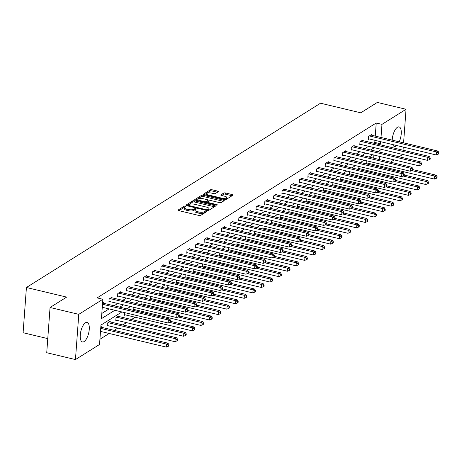 <?xml version="1.0" encoding="UTF-8"?>
<svg xmlns="http://www.w3.org/2000/svg" width="462" height="462" viewBox="0 0 462 462"><rect width="100%" height="100%" fill="white"/><g stroke="black" fill="none" stroke-linecap="round" stroke-linejoin="round"><path stroke-width="0.69" d="M185.36 206.173A0.884 0.306 4.2 0 0 184.171 206.237L178.159 210.002A1.265 0.439 4.2 0 0 178.026 210.181A1.265 0.439 4.2 0 0 178.719 210.626L199.018 215.477A1.265 0.439 4.2 0 0 200.716 215.39L206.728 211.619A0.884 0.306 4.2 0 0 206.82 211.498A0.884 0.306 4.2 0 0 206.335 211.186A0.884 0.306 4.2 0 0 205.151 211.244L204.371 211.729A4.048 1.398 4.2 0 1 198.949 212.006L197.257 211.602A4.048 1.398 4.2 0 1 195.033 210.17A4.048 1.398 4.2 0 1 195.461 209.604L196.24 209.119A0.884 0.306 4.2 0 0 196.333 208.991A0.884 0.306 4.2 0 0 195.848 208.68A0.884 0.306 4.2 0 0 194.658 208.737L193.884 209.228A4.048 1.398 4.2 0 1 188.461 209.5L186.769 209.095A4.048 1.398 4.2 0 1 184.546 207.663A4.048 1.398 4.2 0 1 184.973 207.097L185.753 206.612A0.884 0.306 4.2 0 0 185.845 206.491A0.884 0.306 4.2 0 0 185.36 206.173M184.708 207.317A0.884 0.306 4.2 0 0 184.084 207.444L178.921 210.678M205.596 212.329A0.884 0.306 4.2 0 0 205.059 212.451L204.279 212.936L204.371 211.729M195.195 209.823A0.884 0.306 4.2 0 0 194.571 209.944L193.792 210.435L193.884 209.228M396.766 145.536A10.048 4.014 -76.6 0 1 396.055 146.09A10.048 4.014 -76.6 0 1 394.409 146.46A10.048 4.014 -76.6 0 1 392.729 144.577M392.209 140.136A10.048 4.014 -76.6 0 1 397.436 127.275A10.048 4.014 -76.6 0 1 399.081 126.906A10.048 4.014 -76.6 0 1 399.232 141.811M84.072 341.58A10.048 4.014 -76.6 0 1 82.427 341.949A10.048 4.014 -76.6 0 1 80.48 333.137A10.048 4.014 -76.6 0 1 85.453 322.765A10.048 4.014 -76.6 0 1 87.093 322.395A10.048 4.014 -76.6 0 1 89.045 331.214A10.048 4.014 -76.6 0 1 84.072 341.58M218.289 191.736A1.265 0.439 4.2 0 0 218.422 191.563A1.265 0.439 4.2 0 0 217.729 191.112L212.029 189.755A1.265 0.439 4.2 0 0 210.337 189.842L203.655 194.023A1.265 0.439 4.2 0 0 203.523 194.202A1.265 0.439 4.2 0 0 204.221 194.646L224.52 199.497A1.265 0.439 4.2 0 0 226.213 199.411L232.894 195.224A1.265 0.439 4.2 0 0 233.027 195.051A1.265 0.439 4.2 0 0 232.334 194.6L225.45 192.96A1.265 0.439 4.2 0 0 223.758 193.047L220.9 194.837A1.265 0.439 4.2 0 0 220.767 195.01A1.265 0.439 4.2 0 0 221.46 195.461L224.873 196.275A3.384 1.167 4.2 0 1 226.732 197.47A3.384 1.167 4.2 0 1 221.847 198.169L208.477 194.981A3.384 1.167 4.2 0 1 206.618 193.786A3.384 1.167 4.2 0 1 211.509 193.081L213.739 193.613A1.265 0.439 4.2 0 0 215.431 193.532L218.289 191.736M121.887 311.96L100.964 325.069L99.538 344.49L75.456 359.575L46.737 352.72L50.058 307.49L66.638 297.101L26.421 287.497L320.53 103.211L360.747 112.815L377.321 102.425L406.046 109.28L403.586 142.85M50.058 307.49L78.783 314.345L102.859 299.261L101.432 318.682L114.842 310.279M375.265 136.088L376.23 122.996L97.112 297.886L102.859 299.261M376.23 122.996L381.97 124.37L406.046 109.28M194.427 200.785A1.265 0.439 4.2 0 0 192.735 200.872L186.053 205.059A1.265 0.439 4.2 0 0 185.92 205.232A1.265 0.439 4.2 0 0 186.613 205.682L206.918 210.528A1.265 0.439 4.2 0 0 208.61 210.441L215.292 206.254A1.265 0.439 4.2 0 0 215.425 206.081A1.265 0.439 4.2 0 0 214.726 205.63L194.427 200.785L194.34 201.992A1.265 0.439 4.2 0 0 192.642 202.079L186.815 205.729M194.854 199.538L201.536 195.357A1.265 0.439 4.2 0 1 203.228 195.27L223.527 200.115A1.265 0.439 4.2 0 1 224.226 200.566A1.265 0.439 4.2 0 1 224.093 200.739L221.234 202.529A1.265 0.439 4.2 0 1 219.537 202.616L211.307 200.652A1.265 0.439 4.2 0 0 209.609 200.739L207.715 201.923A1.265 0.439 4.2 0 0 207.582 202.102A1.265 0.439 4.2 0 0 208.275 202.547L216.851 204.597A0.884 0.306 4.2 0 1 217.336 204.909A0.884 0.306 4.2 0 1 216.054 205.093L195.42 200.167A1.265 0.439 4.2 0 1 194.721 199.717A1.265 0.439 4.2 0 1 194.854 199.538L194.831 199.913M403.274 147.089L403.043 150.208M402.731 154.447L399.139 156.762M75.456 359.575L78.783 314.345M26.421 287.497L23.1 332.727L47.771 338.617M358.194 166.274L357.998 168.936L358.72 168.486M340.892 177.113L340.696 179.776L341.418 179.325M323.596 187.953L323.4 190.615L324.122 190.165M306.294 198.793L306.098 201.455L306.82 201.005M288.993 209.632L288.796 212.301L289.518 211.844M271.691 220.472L271.494 223.14L272.216 222.69M254.395 231.312L254.198 233.98L254.914 233.529M237.093 242.152L236.896 244.82L237.618 244.369M219.791 252.997L219.594 255.659L220.316 255.209M202.489 263.837L202.292 266.499L203.014 266.048M185.193 274.676L184.996 277.339L185.712 276.888M167.891 285.516L167.694 288.184L168.416 287.728M150.589 296.356L150.393 299.024L151.114 298.567M133.287 307.195L133.091 309.863L133.813 309.413M118.85 316.493L118.896 315.881L116.014 317.689L115.795 320.703L116.511 320.253M100.803 327.217L101.594 326.721L101.553 327.333M99.919 339.281L109.182 333.472M114.172 330.347L117.833 328.055M122.823 324.925L126.484 322.632M131.474 319.508L135.135 317.209M142.539 312.572L143.786 311.792M151.184 307.155L152.437 306.37M159.835 301.732L161.088 300.953M168.486 296.315L169.739 295.53M177.137 290.893L178.39 290.113M185.788 285.476L187.035 284.69M194.438 280.053L195.686 279.267M203.089 274.636L204.337 273.851M211.74 269.213L212.988 268.428M220.391 263.79L221.639 263.011M229.037 258.373L230.29 257.588M237.687 252.951L238.941 252.171M246.338 247.534L247.592 246.748M254.989 242.111L256.237 241.331M263.64 236.694L264.888 235.909M272.291 231.271L273.539 230.486M280.942 225.849L282.19 225.069M289.593 220.432L290.841 219.646M298.238 215.009L299.492 214.229M306.889 209.592L308.142 208.807M315.54 204.169L316.793 203.39M324.191 198.752L325.439 197.967M332.842 193.33L334.09 192.544M341.493 187.907L342.74 187.127M350.144 182.49L351.391 181.705M358.795 177.067L360.042 176.288M367.44 171.65L368.693 170.865M373.105 165.517L373.181 164.455M373.642 158.16L373.873 155.041M110.204 321.916L110.245 321.298L107.363 323.105L107.144 326.12L107.865 325.67M124.636 312.618L124.44 315.28L125.162 314.83M141.938 301.778L141.742 304.441L142.463 303.99M159.24 290.939L159.043 293.601L159.765 293.151M176.542 280.093L176.345 282.761L177.067 282.311M193.838 269.254L193.647 271.922L194.363 271.471M211.14 258.414L210.943 261.082L211.665 260.626M228.442 247.574L228.245 250.242L228.967 249.786M245.744 236.735L245.547 239.397L246.269 238.946M263.04 225.895L262.849 228.557L263.565 228.107M280.342 215.055L280.145 217.718L280.867 217.267M297.644 204.21L297.447 206.878L298.169 206.427M314.945 193.37L314.749 196.038L315.471 195.588M332.242 182.53L332.051 185.198L332.767 184.748M349.543 171.691L349.347 174.359L350.069 173.903M366.845 160.851L366.649 163.519L367.371 163.063M394.15 159.887L390.488 162.179M383.09 166.817L381.837 167.602M378.852 166.886L378.927 165.823M379.389 159.529L379.62 156.416M379.931 152.171L380.076 150.179L377.731 151.652M379.337 144.548L380.544 143.786L380.7 141.701M381.011 137.462L381.97 124.37M119.825 307.155L123.493 304.856M128.476 301.732L132.138 299.44M137.127 296.309L140.789 294.017M145.778 290.893L149.44 288.594M154.429 285.47L158.091 283.177M163.08 280.053L166.742 277.754M171.731 274.63L175.393 272.337M180.376 269.213L184.043 266.915M189.027 263.79L192.694 261.498M197.678 258.368L201.34 256.075M206.329 252.951L209.991 250.652M214.98 247.528L218.642 245.235M223.631 242.111L227.292 239.813M232.282 236.688L235.943 234.396M240.933 231.271L244.594 228.973M249.578 225.849L253.245 223.556M258.229 220.432L261.896 218.133M266.88 215.009L270.541 212.716M275.531 209.586L279.192 207.294M284.182 204.169L287.843 201.871M292.833 198.747L296.494 196.454M301.484 193.33L305.145 191.031M310.135 187.907L313.796 185.614M318.78 182.49L322.447 180.192M327.431 177.067L331.098 174.775M336.082 171.645L339.749 169.352M344.733 166.228L348.394 163.929M353.384 160.805L357.045 158.512M362.035 155.388L365.696 153.089M370.686 149.965L374.347 147.673M372.742 154.776L369.08 157.068M364.096 160.193L360.429 162.491M355.445 165.615L351.778 167.908M346.795 171.032L343.133 173.331M338.144 176.455L334.482 178.748M329.493 181.872L325.831 184.171M320.842 187.295L317.18 189.587M312.191 192.718L308.529 195.01M303.54 198.134L299.878 200.433M294.895 203.557L291.227 205.85M286.244 208.974L282.577 211.273M277.593 214.397L273.926 216.69M268.942 219.814L265.28 222.112M260.291 225.237L256.629 227.529M251.64 230.659L247.978 232.952M242.989 236.076L239.328 238.375M234.338 241.499L230.677 243.792M225.687 246.916L222.026 249.214M217.042 252.339L213.375 254.631M208.391 257.756L204.724 260.054M199.74 263.178L196.079 265.471M191.089 268.601L187.428 270.894M182.438 274.018L178.777 276.316M173.787 279.441L170.126 281.733M165.136 284.858L161.475 287.156M156.485 290.28L152.824 292.573M147.84 295.697L144.173 297.996M139.189 301.12L135.522 303.413M130.538 306.537L126.877 308.835M373.591 143.174L374.803 142.417L374.953 140.333M374.803 142.417L380.544 143.786M101.813 313.467L109.096 308.905M114.079 305.78L117.746 303.488M122.73 300.358L126.397 298.065M131.381 294.941L135.048 292.642M140.032 289.518L143.694 287.225M148.683 284.101L152.345 281.803M157.334 278.678L160.995 276.386M165.985 273.261L169.646 270.963M174.636 267.839L178.297 265.546M183.281 262.422L186.948 260.123M191.932 256.999L195.599 254.701M200.583 251.576L204.25 249.284M209.234 246.159L212.895 243.861M217.885 240.737L221.546 238.444M226.536 235.32L230.197 233.021M235.187 229.897L238.848 227.604M243.838 224.48L247.499 222.182M252.489 219.057L256.15 216.765M261.134 213.635L264.801 211.342M269.785 208.218L273.452 205.919M278.436 202.795L282.097 200.502M287.087 197.378L290.748 195.08M295.738 191.955L299.399 189.663M304.389 186.538L308.05 184.24M313.04 181.116L316.701 178.823M321.691 175.693L325.352 173.4M330.336 170.276L334.003 167.977M338.987 164.853L342.654 162.56M347.638 159.436L351.299 157.138M356.289 154.013L359.95 151.721M364.94 148.597L368.601 146.298M369.144 138.941L368.422 139.397L368.641 136.377L371.523 134.575L371.483 135.187M360.493 144.363L359.771 144.814L359.99 141.799L362.878 139.992L362.832 140.604M351.842 149.78L351.12 150.237L351.339 147.222L354.227 145.415L354.181 146.027M343.191 155.203L342.469 155.654L342.694 152.639L345.576 150.831L345.53 151.444M334.54 160.626L333.818 161.076L334.043 158.062L336.925 156.254L336.879 156.866M325.889 166.043L325.167 166.493L325.392 163.479L328.274 161.671L328.228 162.289M317.238 171.466L316.522 171.916L316.741 168.901L319.623 167.094L319.577 167.706M308.593 176.882L307.871 177.333L308.09 174.318L310.972 172.511L310.932 173.129M299.942 182.305L299.22 182.756L299.44 179.741L302.321 177.934L302.281 178.546M291.291 187.722L290.569 188.178L290.789 185.158L293.676 183.356L293.63 183.968M282.64 193.145L281.918 193.595L282.138 190.581L285.025 188.773L284.979 189.385M273.989 198.568L273.267 199.018L273.492 196.004L276.374 194.196L276.328 194.808M265.338 203.985L264.616 204.435L264.841 201.42L267.723 199.613L267.677 200.225M256.687 209.407L255.965 209.858L256.191 206.843L259.072 205.036L259.026 205.648M248.036 214.824L247.32 215.275L247.54 212.26L250.421 210.453L250.375 211.07M239.385 220.247L238.669 220.697L238.889 217.683L241.77 215.875L241.724 216.487M230.74 225.664L230.018 226.12L230.238 223.1L233.119 221.298L233.079 221.91M222.089 231.087L221.367 231.537L221.587 228.523L224.474 226.715L224.428 227.327M213.438 236.504L212.716 236.96L212.936 233.945L215.823 232.138L215.777 232.75M204.787 241.926L204.065 242.377L204.285 239.362L207.172 237.555L207.126 238.167M196.136 247.349L195.414 247.799L195.64 244.785L198.521 242.977L198.475 243.59M187.485 252.766L186.763 253.216L186.989 250.202L189.87 248.394L189.824 249.012M178.834 258.189L178.113 258.639L178.338 255.625L181.22 253.817L181.173 254.429M170.183 263.606L169.467 264.056L169.687 261.042L172.569 259.24L172.522 259.852M161.538 269.028L160.816 269.479L161.036 266.464L163.918 264.657L163.877 265.269M152.887 274.445L152.165 274.902L152.385 271.881L155.267 270.079L155.226 270.692M144.236 279.868L143.515 280.318L143.734 277.304L146.621 275.496L146.575 276.109M135.585 285.291L134.864 285.741L135.083 282.727L137.971 280.919L137.924 281.531M126.935 290.708L126.213 291.158L126.438 288.144L129.32 286.336L129.273 286.948M118.284 296.13L117.562 296.581L117.787 293.566L120.669 291.759L120.622 292.371M109.633 301.547L108.911 301.998L109.136 298.983L112.018 297.176L111.971 297.794M102.576 303.095L103.367 302.598L103.321 303.211M184.546 207.663L184.453 208.87A4.048 1.398 4.2 0 0 186.683 210.302L186.769 209.095M193.792 210.435A4.048 1.398 4.2 0 1 188.375 210.707L186.683 210.302M195.033 210.17L194.947 211.377A4.048 1.398 4.2 0 0 197.17 212.809L197.257 211.602M204.279 212.936A4.048 1.398 4.2 0 1 198.862 213.213L197.17 212.809M214.437 206.791L194.34 201.992M188.253 205.041A0.884 0.306 4.2 0 0 188.161 205.168A0.884 0.306 4.2 0 0 188.646 205.48L206.468 209.736A0.884 0.306 4.2 0 0 207.652 209.673L208.472 209.159A4.048 1.398 4.2 0 0 208.905 208.593A4.048 1.398 4.2 0 0 206.676 207.161L194.496 204.256A4.048 1.398 4.2 0 0 189.073 204.527L188.253 205.041M208.905 208.593L208.812 209.8A4.048 1.398 4.2 0 1 208.385 210.366L208.004 210.603M195.622 200.213L201.449 196.564L201.536 195.357M223.238 201.276L203.141 196.477A1.265 0.439 4.2 0 0 201.449 196.564M202.76 198.614A3.384 1.167 4.2 0 0 197.875 199.313A3.384 1.167 4.2 0 0 199.734 200.508L204.441 201.634A1.265 0.439 4.2 0 0 206.139 201.548L208.033 200.358A1.265 0.439 4.2 0 0 208.166 200.185A1.265 0.439 4.2 0 0 207.473 199.734L202.76 198.614M197.875 199.313L197.788 200.52A3.384 1.167 4.2 0 0 197.828 200.739M207.969 201.195A1.265 0.439 4.2 0 1 208.079 201.392A1.265 0.439 4.2 0 1 207.946 201.565L206.11 202.72M206.618 193.786L206.531 194.993A3.384 1.167 4.2 0 0 206.572 195.212M224.89 199.561A3.384 1.167 4.2 0 0 226.646 198.677L226.732 197.47M232.04 195.761L225.364 194.167A1.265 0.439 4.2 0 0 223.672 194.248L221.662 195.507M217.435 192.273L211.942 190.962A1.265 0.439 4.2 0 0 210.25 191.049L204.423 194.698M100.497 331.398L166.314 347.112L166.534 344.098L167.977 343.197L100.878 327.171M100.716 328.384L166.534 344.098L168.393 345.085L168.307 346.292L168.884 345.934L168.971 344.727L168.393 345.085M167.977 343.197L168.971 344.727M168.307 346.292L166.314 347.112M102.269 307.276L168.087 322.99L168.307 319.975L102.489 304.262M170.166 320.963L170.08 322.17L170.651 321.812L170.744 320.605L170.166 320.963L168.307 319.975L169.745 319.075L102.645 303.049M168.087 322.99L170.08 322.17M170.744 320.605L169.745 319.075M107.19 325.508L174.965 341.695L175.185 338.675L176.628 337.774L109.529 321.754M108.085 322.655L175.185 338.675L177.044 339.668L176.958 340.875L177.535 340.511L177.622 339.304L177.044 339.668M176.628 337.774L177.622 339.304M176.958 340.875L174.965 341.695M115.835 320.091L183.616 336.272L183.836 333.258L185.279 332.351L118.174 316.331M116.736 317.238L183.836 333.258L185.695 334.245L185.608 335.452L186.18 335.094L186.273 333.887L185.695 334.245M185.279 332.351L186.273 333.887M185.608 335.452L183.616 336.272M108.957 301.386L176.732 317.573L176.958 314.553L109.858 298.533M178.817 315.546L178.725 316.753L179.302 316.389L179.395 315.182L178.817 315.546L176.958 314.553L178.396 313.652L111.296 297.632M176.732 317.573L178.725 316.753M179.395 315.182L178.396 313.652M117.608 295.969L185.383 312.15L185.608 309.136L118.509 293.116M187.468 310.123L187.376 311.33L187.953 310.972L188.04 309.765L187.468 310.123L185.608 309.136L187.046 308.229L119.947 292.209M185.383 312.15L187.376 311.33M188.04 309.765L187.046 308.229M124.486 314.668L192.261 330.85L192.487 327.835L193.925 326.934L170.686 321.385M169.594 322.372L192.487 327.835L194.346 328.829L194.254 330.035L194.831 329.672L194.924 328.465L194.346 328.829M193.925 326.934L194.924 328.465M194.254 330.035L192.261 330.85M126.259 290.546L194.034 306.728L194.254 303.713L127.154 287.693M196.119 304.706L196.027 305.913L196.604 305.549L196.691 304.343L196.119 304.706L194.254 303.713L195.697 302.812L128.598 286.792M194.034 306.728L196.027 305.913M196.691 304.343L195.697 302.812M133.137 309.251L200.912 325.433L201.137 322.418L202.575 321.512L179.337 315.962M178.24 316.949L201.137 322.418L202.997 323.406L202.905 324.613L203.482 324.249L203.575 323.048L202.997 323.406M202.575 321.512L203.575 323.048M202.905 324.613L200.912 325.433M134.91 285.129L202.685 301.311L202.905 298.296L135.805 282.27M204.764 299.284L204.678 300.491L205.255 300.127L205.342 298.926L204.764 299.284L202.905 298.296L204.348 297.389L137.249 281.37M202.685 301.311L204.678 300.491M205.342 298.926L204.348 297.389M141.788 303.829L209.563 320.01L209.788 316.996L211.226 316.095L187.988 310.545M186.891 311.532L209.788 316.996L211.648 317.989L211.556 319.19L212.133 318.832L212.22 317.625L211.648 317.989M211.226 316.095L212.22 317.625M211.556 319.19L209.563 320.01M143.561 279.706L211.336 295.888L211.556 292.873L144.456 276.853M213.415 293.867L213.328 295.068L213.906 294.71L213.993 293.503L213.415 293.867L211.556 292.873L212.999 291.972L145.9 275.947M211.336 295.888L213.328 295.068M213.993 293.503L212.999 291.972M150.439 298.412L218.214 314.593L218.434 311.579L219.877 310.672L196.633 305.122M195.542 306.11L218.434 311.579L220.293 312.566L220.207 313.773L220.784 313.409L220.871 312.202L220.293 312.566M219.877 310.672L220.871 312.202M220.207 313.773L218.214 314.593M159.09 292.989L226.865 309.17L227.085 306.156L228.528 305.255L205.284 299.705M204.192 300.693L227.085 306.156L228.944 307.149L228.857 308.35L229.435 307.992L229.522 306.785L228.944 307.149M228.528 305.255L229.522 306.785M228.857 308.35L226.865 309.17M167.741 287.566L235.516 303.753L235.736 300.733L237.179 299.832L213.935 294.282M212.843 295.27L235.736 300.733L237.595 301.726L237.508 302.933L238.086 302.57L238.173 301.363L237.595 301.726M237.179 299.832L238.173 301.363M237.508 302.933L235.516 303.753M176.392 282.149L244.167 298.331L244.386 295.316L245.83 294.41L222.586 288.865M221.494 289.847L244.386 295.316L246.246 296.304L246.159 297.511L246.737 297.153L246.823 295.946L246.246 296.304M245.83 294.41L246.823 295.946M246.159 297.511L244.167 298.331M185.037 276.726L252.818 292.908L253.037 289.893L254.481 288.993L231.237 283.443M230.145 284.43L253.037 289.893L254.897 290.887L254.81 292.094L255.382 291.73L255.474 290.523L254.897 290.887M254.481 288.993L255.474 290.523M254.81 292.094L252.818 292.908M193.688 271.31L261.463 287.491L261.688 284.477L263.126 283.57L239.888 278.02M238.796 279.008L261.688 284.477L263.548 285.464L263.455 286.671L264.033 286.313L264.125 285.106L263.548 285.464M263.126 283.57L264.125 285.106M263.455 286.671L261.463 287.491M202.339 265.887L270.114 282.068L270.339 279.054L271.777 278.153L248.539 272.603M247.447 273.591L270.339 279.054L272.199 280.047L272.106 281.254L272.684 280.89L272.776 279.683L272.199 280.047M271.777 278.153L272.776 279.683M272.106 281.254L270.114 282.068M210.99 260.47L278.765 276.651L278.99 273.637L280.428 272.73L257.19 267.18M256.092 268.168L278.99 273.637L280.85 274.624L280.757 275.831L281.335 275.468L281.422 274.266L280.85 274.624M280.428 272.73L281.422 274.266M280.757 275.831L278.765 276.651M219.641 255.047L287.416 271.229L287.635 268.214L289.079 267.313L265.835 261.763M264.743 262.751L287.635 268.214L289.495 269.207L289.408 270.409L289.986 270.051L290.072 268.844L289.495 269.207M289.079 267.313L290.072 268.844M289.408 270.409L287.416 271.229M228.292 249.624L296.067 265.812L296.286 262.797L297.73 261.89L274.486 256.341M273.394 257.328L296.286 262.797L298.146 263.785L298.059 264.992L298.637 264.628L298.723 263.421L298.146 263.785M297.73 261.89L298.723 263.421M298.059 264.992L296.067 265.812M236.942 244.207L304.718 260.389L304.937 257.374L306.381 256.474L283.137 250.924M282.045 251.905L304.937 257.374L306.797 258.362L306.71 259.569L307.288 259.211L307.374 258.004L306.797 258.362M306.381 256.474L307.374 258.004M306.71 259.569L304.718 260.389M245.593 238.785L313.369 254.972L313.588 251.952L315.032 251.051L291.788 245.501M290.696 246.489L313.588 251.952L315.448 252.945L315.361 254.152L315.939 253.788L316.025 252.581L315.448 252.945M315.032 251.051L316.025 252.581M315.361 254.152L313.369 254.972M254.239 233.368L322.02 249.549L322.239 246.535L323.683 245.628L300.439 240.078M299.347 241.066L322.239 246.535L324.099 247.522L324.012 248.729L324.584 248.371L324.676 247.164L324.099 247.522M323.683 245.628L324.676 247.164M324.012 248.729L322.02 249.549M262.89 227.945L330.665 244.127L330.89 241.112L332.328 240.211L309.09 234.661M307.998 235.649L330.89 241.112L332.75 242.105L332.663 243.312L333.235 242.948L333.327 241.742L332.75 242.105M332.328 240.211L333.327 241.742M332.663 243.312L330.665 244.127M152.212 274.284L219.987 290.471L220.207 287.456L153.107 271.431M222.066 288.444L221.979 289.651L222.557 289.287L222.644 288.08L222.066 288.444L220.207 287.456L221.65 286.55L154.551 270.53M219.987 290.471L221.979 289.651M222.644 288.08L221.65 286.55M160.863 268.867L228.638 285.048L228.857 282.034L161.758 266.014M230.717 283.021L230.63 284.228L231.208 283.87L231.295 282.663L230.717 283.021L228.857 282.034L230.301 281.133L163.202 265.107M228.638 285.048L230.63 284.228M231.295 282.663L230.301 281.133M169.508 263.444L237.289 279.631L237.508 276.611L170.409 260.591M239.368 277.604L239.281 278.811L239.853 278.447L239.945 277.24L239.368 277.604L237.508 276.611L238.952 275.71L171.847 259.69M237.289 279.631L239.281 278.811M239.945 277.24L238.952 275.71M178.159 258.027L245.934 274.209L246.159 271.194L179.06 255.174M248.019 272.182L247.927 273.388L248.504 273.03L248.596 271.823L248.019 272.182L246.159 271.194L247.597 270.287L180.498 254.267M245.934 274.209L247.927 273.388M248.596 271.823L247.597 270.287M186.81 252.604L254.585 268.786L254.81 265.771L187.711 249.751M256.67 266.765L256.577 267.972L257.155 267.608L257.247 266.401L256.67 266.765L254.81 265.771L256.248 264.87L189.149 248.851M254.585 268.786L256.577 267.972M257.247 266.401L256.248 264.87M195.461 247.187L263.236 263.369L263.461 260.354L196.356 244.329M265.321 261.342L265.228 262.549L265.806 262.185L265.893 260.984L265.321 261.342L263.461 260.354L264.899 259.448L197.8 243.428M263.236 263.369L265.228 262.549M265.893 260.984L264.899 259.448M204.112 241.765L271.887 257.946L272.106 254.932L205.007 238.912M273.966 255.925L273.879 257.126L274.457 256.768L274.543 255.561L273.966 255.925L272.106 254.932L273.55 254.031L206.45 238.005M271.887 257.946L273.879 257.126M274.543 255.561L273.55 254.031M212.763 236.348L280.538 252.529L280.757 249.515L213.658 233.489M282.617 250.502L282.53 251.709L283.108 251.345L283.194 250.144L282.617 250.502L280.757 249.515L282.201 248.608L215.101 232.588M280.538 252.529L282.53 251.709M283.194 250.144L282.201 248.608M221.413 230.925L289.189 247.106L289.408 244.092L222.309 228.072M291.268 245.085L291.181 246.286L291.759 245.928L291.845 244.721L291.268 245.085L289.408 244.092L290.852 243.191L223.752 227.165M289.189 247.106L291.181 246.286M291.845 244.721L290.852 243.191M230.064 225.502L297.84 241.69L298.059 238.669L230.96 222.649M299.919 239.662L299.832 240.869L300.41 240.506L300.496 239.299L299.919 239.662L298.059 238.669L299.503 237.768L232.403 221.748M297.84 241.69L299.832 240.869M300.496 239.299L299.503 237.768M238.71 220.085L306.491 236.267L306.71 233.252L239.611 217.232M308.57 234.24L308.483 235.447L309.055 235.089L309.147 233.882L308.57 234.24L306.71 233.252L308.154 232.346L241.048 216.326M306.491 236.267L308.483 235.447M309.147 233.882L308.154 232.346M247.361 214.663L315.136 230.844L315.361 227.83L248.261 211.81M317.221 228.823L317.128 230.03L317.706 229.666L317.798 228.459L317.221 228.823L315.361 227.83L316.799 226.929L249.699 210.909M315.136 230.844L317.128 230.03M317.798 228.459L316.799 226.929M256.012 209.246L323.787 225.427L324.012 222.413L256.912 206.393M325.872 223.4L325.779 224.607L326.357 224.249L326.449 223.042L325.872 223.4L324.012 222.413L325.45 221.506L258.35 205.486M323.787 225.427L325.779 224.607M326.449 223.042L325.45 221.506M264.662 203.823L332.438 220.004L332.663 216.99L265.558 200.97M334.523 217.983L334.43 219.19L335.008 218.826L335.094 217.619L334.523 217.983L332.663 216.99L334.101 216.089L267.001 200.069M332.438 220.004L334.43 219.19M335.094 217.619L334.101 216.089M271.541 222.528L339.316 238.71L339.541 235.695L340.979 234.788L317.741 229.239M316.649 230.226L339.541 235.695L341.401 236.683L341.308 237.89L341.886 237.526L341.978 236.325L341.401 236.683M340.979 234.788L341.978 236.325M341.308 237.89L339.316 238.71M280.191 217.105L347.967 233.287L348.192 230.272L349.63 229.371L326.391 223.822M325.294 224.809L348.192 230.272L350.052 231.266L349.959 232.467L350.537 232.109L350.623 230.902L350.052 231.266M349.63 229.371L350.623 230.902M349.959 232.467L347.967 233.287M288.842 211.683L356.618 227.87L356.837 224.855L358.281 223.949L335.042 218.399M333.945 219.386L356.837 224.855L358.697 225.843L358.61 227.05L359.188 226.686L359.274 225.479L358.697 225.843M358.281 223.949L359.274 225.479M358.61 227.05L356.618 227.87M297.493 206.266L365.269 222.447L365.488 219.433L366.932 218.532L343.688 212.982M342.596 213.964L365.488 219.433L367.348 220.42L367.261 221.627L367.839 221.269L367.925 220.062L367.348 220.42M366.932 218.532L367.925 220.062M367.261 221.627L365.269 222.447M306.144 200.843L373.92 217.03L374.139 214.01L375.583 213.109L352.339 207.559M351.247 208.547L374.139 214.01L375.999 215.003L375.912 216.21L376.49 215.846L376.576 214.639L375.999 215.003M375.583 213.109L376.576 214.639M375.912 216.21L373.92 217.03M314.795 195.426L382.571 211.608L382.79 208.593L384.234 207.686L360.989 202.142M359.898 203.124L382.79 208.593L384.65 209.581L384.563 210.787L385.141 210.429L385.227 209.222L384.65 209.581M384.234 207.686L385.227 209.222M384.563 210.787L382.571 211.608M273.313 198.406L341.089 214.587L341.308 211.573L274.209 195.547M343.168 212.56L343.081 213.767L343.659 213.404L343.745 212.202L343.168 212.56L341.308 211.573L342.752 210.666L275.652 194.646M341.089 214.587L343.081 213.767M343.745 212.202L342.752 210.666M281.964 192.983L349.74 209.165L349.959 206.15L282.86 190.13M351.819 207.143L351.732 208.345L352.31 207.987L352.396 206.78L351.819 207.143L349.959 206.15L351.403 205.249L284.303 189.224M349.74 209.165L351.732 208.345M352.396 206.78L351.403 205.249M290.615 187.56L358.391 203.748L358.61 200.733L291.51 184.708M360.47 201.721L360.383 202.928L360.961 202.564L361.047 201.357L360.47 201.721L358.61 200.733L360.054 199.827L292.954 183.807M358.391 203.748L360.383 202.928M361.047 201.357L360.054 199.827M299.266 182.143L367.042 198.325L367.261 195.31L300.161 179.291M369.121 196.298L369.034 197.505L369.612 197.147L369.698 195.94L369.121 196.298L367.261 195.31L368.705 194.41L301.605 178.384M367.042 198.325L369.034 197.505M369.698 195.94L368.705 194.41M307.911 176.721L375.693 192.908L375.912 189.888L308.812 173.868M377.772 190.881L377.685 192.088L378.262 191.724L378.349 190.517L377.772 190.881L375.912 189.888L377.356 188.987L310.256 172.967M375.693 192.908L377.685 192.088M378.349 190.517L377.356 188.987M316.562 171.304L384.338 187.485L384.563 184.471L317.463 168.451M386.423 185.458L386.336 186.665L386.908 186.307L387 185.1L386.423 185.458L384.563 184.471L386.001 183.564L318.901 167.544M384.338 187.485L386.336 186.665M387 185.1L386.001 183.564M323.446 190.003L391.222 206.185L391.441 203.17L392.885 202.269L369.64 196.72M368.549 197.707L391.441 203.17L393.301 204.164L393.214 205.371L393.791 205.007L393.878 203.8L393.301 204.164M392.885 202.269L393.878 203.8M393.214 205.371L391.222 206.185M332.091 184.586L399.873 200.768L400.092 197.753L401.53 196.847L378.291 191.297M377.2 192.284L400.092 197.753L401.952 198.741L401.865 199.948L402.437 199.584L402.529 198.383L401.952 198.741M401.53 196.847L402.529 198.383M401.865 199.948L399.873 200.768M340.742 179.164L408.518 195.345L408.743 192.331L410.181 191.43L386.942 185.88M385.851 186.867L408.743 192.331L410.603 193.324L410.51 194.531L411.088 194.167L411.18 192.96L410.603 193.324M410.181 191.43L411.18 192.96M410.51 194.531L408.518 195.345M349.393 173.747L417.169 189.928L417.394 186.914L418.832 186.007L395.593 180.457M394.496 181.445L417.394 186.914L419.253 187.901L419.161 189.108L419.739 188.744L419.825 187.543L419.253 187.901M418.832 186.007L419.825 187.543M419.161 189.108L417.169 189.928M358.044 168.324L425.82 184.505L426.039 181.491L427.483 180.59L404.244 175.04M403.147 176.028L426.039 181.491L427.904 182.484L427.812 183.685L428.389 183.327L428.476 182.12L427.904 182.484M427.483 180.59L428.476 182.12M427.812 183.685L425.82 184.505M366.695 162.901L434.471 179.089L434.69 176.068L436.134 175.167L412.889 169.618M411.798 170.605L434.69 176.068L436.55 177.062L436.463 178.268L437.04 177.905L437.127 176.698L436.55 177.062M436.134 175.167L437.127 176.698M436.463 178.268L434.471 179.089M325.213 165.881L392.989 182.063L393.214 179.048L326.114 163.028M395.074 180.041L394.981 181.248L395.559 180.885L395.651 179.678L395.074 180.041L393.214 179.048L394.652 178.147L327.552 162.127M392.989 182.063L394.981 181.248M395.651 179.678L394.652 178.147M333.864 160.464L401.64 176.646L401.865 173.631L334.759 157.606M403.724 174.619L403.632 175.826L404.21 175.462L404.296 174.261L403.724 174.619L401.865 173.631L403.303 172.724L336.203 156.705M401.64 176.646L403.632 175.826M404.296 174.261L403.303 172.724M342.515 155.041L410.291 171.223L410.51 168.208L343.41 152.189M412.375 169.202L412.283 170.403L412.861 170.045L412.947 168.838L412.375 169.202L410.51 168.208L411.954 167.308L344.854 151.282M410.291 171.223L412.283 170.403M412.947 168.838L411.954 167.308M351.166 149.619L418.942 165.806L419.161 162.791L352.061 146.766M421.021 163.779L420.934 164.986L421.511 164.622L421.598 163.415L421.021 163.779L419.161 162.791L420.605 161.885L353.505 145.865M418.942 165.806L420.934 164.986M421.598 163.415L420.605 161.885M359.817 144.202L427.593 160.383L427.812 157.369L360.712 141.349M429.672 158.356L429.585 159.563L430.162 159.205L430.249 157.998L429.672 158.356L427.812 157.369L429.256 156.468L362.156 140.442M427.593 160.383L429.585 159.563M430.249 157.998L429.256 156.468M368.468 138.779L436.243 154.966L436.463 151.946L369.363 135.926M438.322 152.939L438.236 154.146L438.813 153.782L438.9 152.576L438.322 152.939L436.463 151.946L437.907 151.045L370.807 135.025M436.243 154.966L438.236 154.146M438.9 152.576L437.907 151.045M184.084 207.444L184.171 206.237M205.059 212.451L205.151 211.244M194.571 209.944L194.658 208.737M188.375 210.707L188.461 209.5M198.862 213.213L198.949 212.006M178.13 210.377L178.159 210.002M214.651 206.653L214.726 205.63M186.024 205.428L186.053 205.059M192.642 202.079L192.735 200.872M188.6 206.156L188.646 205.48M206.416 210.406L206.468 209.736M207.582 210.614L207.652 209.673M208.385 210.366L208.472 209.159M203.141 196.477L203.228 195.27M223.452 201.137L223.527 200.115M208.229 203.222L208.275 202.547M216.811 205.145L216.851 204.597M199.688 201.184L199.734 200.508M204.395 202.31L204.441 201.634M206.052 202.703L206.139 201.548M207.946 201.565L208.033 200.358M208.431 195.657L208.477 194.981M221.795 198.845L221.847 198.169M220.871 195.207L220.9 194.837M223.672 194.248L223.758 193.047M225.364 194.167L225.45 192.96M232.259 195.622L232.334 194.6M203.632 194.398L203.655 194.023M210.25 191.049L210.337 189.842M211.942 190.962L212.029 189.755M217.654 192.14L217.729 191.112M188.098 206.035L188.161 205.168M207.513 203.055L207.582 202.102M208.079 201.392L208.166 200.185"/></g></svg>
